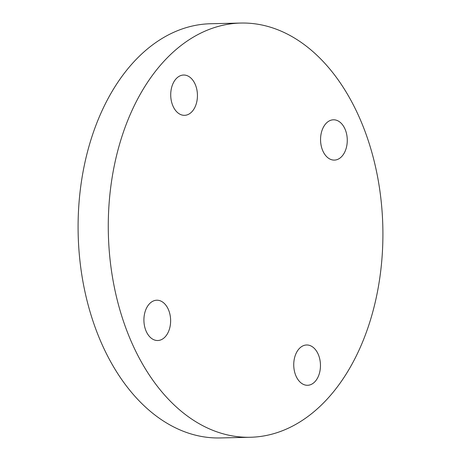<?xml version="1.0" encoding="UTF-8"?>
<svg xmlns="http://www.w3.org/2000/svg" width="461" height="461" viewBox="0 0 461 461"><rect width="100%" height="100%" fill="white"/><g stroke="black" fill="none" stroke-linecap="round" stroke-linejoin="round"><path stroke-width="0.69" d="M149.635 303.609A20.157 13.357 -91.3 0 1 156.815 300.215A20.157 13.357 -91.3 0 1 169.948 314.373A20.157 13.357 -91.3 0 1 164.905 337.124A20.157 13.357 -91.3 0 1 157.725 340.518A20.157 13.357 -91.3 0 1 144.593 326.365A20.157 13.357 -91.3 0 1 149.635 303.609M299.466 348.378A20.157 13.357 -91.3 0 1 306.646 344.984A20.157 13.357 -91.3 0 1 319.778 359.136A20.157 13.357 -91.3 0 1 314.742 381.892A20.157 13.357 -91.3 0 1 307.562 385.287A20.157 13.357 -91.3 0 1 294.423 371.128A20.157 13.357 -91.3 0 1 299.466 348.378M326.279 123.191A20.157 13.357 -91.3 0 1 333.459 119.797A20.157 13.357 -91.3 0 1 346.591 133.955A20.157 13.357 -91.3 0 1 341.549 156.705A20.157 13.357 -91.3 0 1 334.369 160.1A20.157 13.357 -91.3 0 1 321.236 145.947A20.157 13.357 -91.3 0 1 326.279 123.191M176.442 78.428A20.157 13.357 -91.3 0 1 183.622 75.028A20.157 13.357 -91.3 0 1 196.755 89.186A20.157 13.357 -91.3 0 1 191.713 111.937A20.157 13.357 -91.3 0 1 184.538 115.331A20.157 13.357 -91.3 0 1 171.4 101.178A20.157 13.357 -91.3 0 1 176.442 78.428M250.288 437.264L220.104 437.95A207.162 137.28 -91.3 0 1 85.112 292.47A207.162 137.28 -91.3 0 1 136.929 58.633A207.162 137.28 -91.3 0 1 210.712 23.736L240.896 23.05A207.162 137.28 -91.3 0 1 375.888 168.53A207.162 137.28 -91.3 0 1 324.071 402.367A207.162 137.28 -91.3 0 1 250.288 437.264A207.162 137.28 -91.3 0 1 115.296 291.784A207.162 137.28 -91.3 0 1 167.113 57.948A207.162 137.28 -91.3 0 1 240.896 23.05"/></g></svg>
